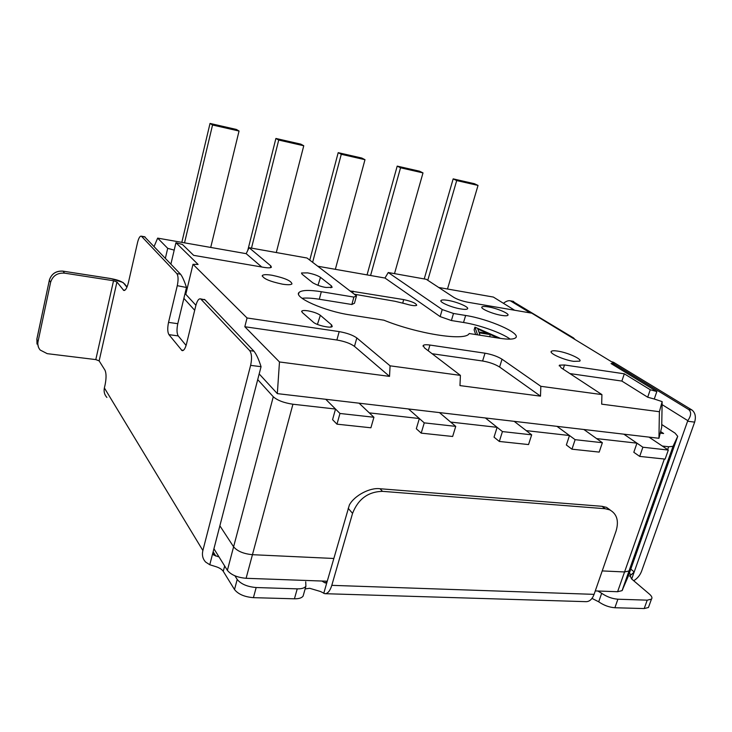 <?xml version="1.0" encoding="UTF-8"?>
<svg xmlns="http://www.w3.org/2000/svg" width="732" height="732" viewBox="0 0 732 732"><rect width="100%" height="100%" fill="white"/><g stroke="black" fill="none" stroke-linecap="round" stroke-linejoin="round"><path stroke-width="1.1" d="M326.042 287.456C321.805 286.88 317.377 285.324 312.774 282.79L302.096 274.216L301.493 272.99L307.65 272.88C313.406 273.997 317.688 275.497 320.497 277.364L331.459 285.928L332.136 287.319L326.042 287.456M272.03 275.25C284.721 277.968 291.363 280.85 291.958 283.906C290.915 284.894 287.749 284.986 282.461 284.162C269.769 281.472 263.053 278.59 262.321 275.534C263.355 274.482 266.585 274.39 272.03 275.25M302.325 312.537L301.767 311.127C302.462 310.432 304.466 310.322 307.76 310.807C313.397 311.832 317.597 313.333 320.351 315.309L331.633 324.926L332.237 326.509C330.983 328.567 316.453 325.237 313.314 322.172L302.325 312.537M488.308 306.891C497.248 308.3 510.076 313.827 507.816 315.336C507.066 315.913 505.007 315.931 501.64 315.391C492.663 314.001 479.808 308.456 481.976 306.955C482.708 306.333 484.822 306.315 488.308 306.891M447.92 300.376C457.07 301.831 469.688 307.275 467.464 308.858C466.659 309.499 464.427 309.526 460.757 308.941C451.58 307.513 438.935 302.051 441.057 300.468C441.844 299.791 444.132 299.763 447.92 300.376M557.592 351.086C567.51 352.458 582.736 359.348 579.707 361.16L573.705 361.361C563.732 360.007 548.497 353.089 551.397 351.296C552.23 350.665 554.289 350.591 557.592 351.086M661.755 424.542L675.05 433.124L677.722 436.318L673.019 446.355L668.664 446.749L662.295 446.026L648.991 437.114L658.937 438.285L661.71 427.195L662.149 401.621L654.262 399.013L656.842 391.556L611.064 363.557L613.965 363.237L531.789 313.177L468.05 302.279C462.194 301.117 457.454 299.498 453.849 297.402L426.262 279.295L388.244 272.514L442.22 309.563L453.501 313.47L465.634 315.474C488.784 318.969 521.678 333.444 515.593 337.818C513.58 339.41 508.246 339.566 499.599 338.276L469.267 333.536L468.773 334.112C463.594 341.021 417.542 333.792 383.879 320.195L350.052 314.916C324.752 311.256 293.45 297.32 298.967 292.526C301.584 290.064 309.032 289.799 321.321 291.72L353.885 297.082L356.502 295.884L307.028 258.021L249.09 247.69L270.813 265.89L271.407 267.226C270.639 267.994 268.122 268.04 263.868 267.363L193.651 255.349L182.451 244.488L175.945 242.704L198.088 264.426L193.001 264.307L247.05 317.972L339.19 331.614C346.913 332.978 352.797 335.091 356.823 337.955L390.083 365.826L460.41 375.379L424.432 347.856L423.252 345.422C424.139 344.662 426.363 344.543 429.931 345.047L485.005 353.199C491.858 354.416 497.531 356.42 502.033 359.211L540.829 386.304L601.914 394.594L561.197 367.867L559.422 365.177L564.5 364.966L624.314 373.814L650.254 389.753L656.842 391.556M639.695 456.402L642.879 447.225L623.865 434.177L648.991 437.114L668.316 450.061L665.123 459.11L639.695 456.402L633.811 452.285L636.959 443.162L596.598 438.596L583.871 429.492L623.865 434.177L636.959 443.162M602.363 442.714L583.871 429.492L557.006 426.353L575.123 439.676L602.363 442.714L599.188 452.092L571.966 449.192L566.358 444.983L569.478 435.522L526.226 430.626L514.184 421.339L557.006 426.353L569.478 435.522M531.67 434.835L514.184 421.339L485.398 417.972L502.436 431.578L531.67 434.835L528.541 444.562L499.316 441.451L494.036 437.15L497.119 427.332L450.656 422.071L439.447 412.592L485.398 417.972L497.119 427.332M408.511 408.978L419.345 418.53L369.294 412.866L359.083 403.186L439.447 412.592L455.734 426.372L424.258 422.867L408.511 408.978M455.734 426.372L452.651 436.482L421.202 433.134L416.316 428.732L419.345 418.53M259.366 374.134L277.327 393.624L325.749 399.288L339.959 413.47L373.924 417.258L370.904 427.781L336.967 424.167L332.566 419.656L335.521 409.042L292.928 404.229C283.915 402.875 277.373 400.386 273.283 396.753L257.893 379.817M373.924 417.258L359.083 403.186L325.749 399.288L335.521 409.042M194.694 310.267L183.878 298.372M184.885 294.154L185.791 294.301L195.911 305.281M170.904 264.087L175.945 242.704M390.083 365.826L389.525 376.376L354.471 346.373C350.463 343.464 344.598 341.341 336.885 340.005L244.817 326.737L247.05 317.972M389.525 376.376L279.478 361.965L244.817 326.737M249.09 247.69L246.181 253.665L261.754 266.997M154.104 246.464L157.655 238.12L246.181 253.665M510.195 339.136C501.923 332.923 479.497 324.962 463.53 322.483L451.406 320.534L440.142 316.608L384.986 278.041L317.752 266.228M384.986 278.041L388.244 272.514M438.724 287.475L493.368 297.064L514.633 310.24M356.502 295.884L354.471 303.24L351.845 304.494L353.885 297.082M351.845 304.494L319.298 299.251C312.07 298.107 306.324 297.778 302.051 298.272M451.406 320.534L453.501 313.47M440.142 316.608L442.22 309.563M613.965 363.237L613.379 364.975M569.917 373.585L621.861 381.07L624.314 373.814M601.914 394.594L601.686 404.156L659.395 411.713L662.149 401.621M658.937 438.285L659.395 411.713M540.829 386.304L540.5 396.149L459.971 385.599L460.41 375.379M279.478 361.965L277.327 393.624M540.5 396.149L499.599 367.034C495.116 364.216 489.461 362.203 482.608 361.004L432.118 353.73M193.001 264.307L185.791 294.301M157.655 238.12L167.701 248.331L174.198 250.115M165.368 258.277L167.701 248.331M475.69 334.542L474.126 329.894L474.949 327.167L477.584 334.835M350.061 290.952L403.661 299.589C411.86 301.41 416.215 303.313 416.709 305.299C415.2 306.077 411.585 305.628 405.885 303.945L395.06 301.291L354.325 294.209M621.861 381.07L647.692 397.211L654.262 399.013M480.018 335.219L479.176 332.822L490.321 334.579L489.662 336.729M490.321 334.579L498.172 338.056M500.551 338.422L474.949 327.167M487.668 333.399L477.84 329.043L478.893 332.017L487.668 333.399M647.692 397.211L650.254 389.753M273.283 396.753L233.6 546.804L219.893 525.832L233.6 546.804C237.324 551.214 243.61 553.84 252.448 554.691L333.783 558.47L252.448 554.691L246.098 578.298C237.278 577.521 231.038 574.876 227.377 570.347L213.927 548.762M664.336 459.028L624.561 571.957L602.226 570.923L624.561 571.957L629.008 570.969L635.12 556.869M617.598 591.721L624.561 571.957L629.008 570.969L635.065 557.025L628.321 576.102L622.063 590.642L617.598 591.721L595.281 590.916M327.241 581.226L246.098 578.298M227.377 570.347L233.6 546.804C237.324 551.214 243.61 553.84 252.448 554.691L292.928 404.229M336.967 424.167L339.959 413.47M660.621 431.569L663.604 433.518L660.237 433.115M424.221 278.929L453.172 178.873L456.704 180.566L427.772 280.283M453.172 178.873L474.428 183.714L478.033 185.425L447.499 289.012M668.316 450.061L642.879 447.225M456.704 180.566L478.033 185.425M367.052 274.884L397.202 166.109L400.532 167.784L370.584 275.507M397.202 166.109L419.582 171.215L422.995 172.898L394.502 273.631M400.532 167.784L422.995 172.898M309.764 260.125L338.193 152.659L341.277 154.296L312.628 262.312M338.193 152.659L361.8 158.039L364.984 159.695L335.348 269.321M341.277 154.296L364.984 159.695M247.782 250.371L275.9 138.458L300.834 144.14L303.762 145.76L276.293 252.54M275.9 138.458L278.718 140.059L251.497 248.121M278.718 140.059L303.762 145.76M571.966 449.192L575.123 439.676M499.316 441.451L502.436 431.578M421.202 433.134L424.258 422.867M181.82 242.365L210.029 123.434L236.409 129.454L239.044 131.037L210.715 247.434M210.029 123.434L212.545 125.007L184.528 242.841M212.545 125.007L239.044 131.037M597.769 590.999L601.677 593.277L598.703 601.796L591.996 598.401M610.442 510.213L606.553 507.377L602.052 506.315L380.036 488.747C370.026 487.302 354.334 495.591 349.384 504.97L327.268 581.135L325.502 583.029L324.404 582.544L326.518 582.617M331.797 585.344L352.559 513.361C358.168 499.041 368.15 491.703 382.488 491.346L605.08 508.713L609.701 509.856C616.939 513.855 619.062 520.909 616.069 531.039L594.082 594.357L331.797 585.344C330.041 590.962 327.707 593.734 324.807 593.679L320.506 591.511L309.673 588.29L305.134 588.912M321.915 581.034L324.404 582.544M234.917 575.8L237.205 579.451L234.515 589.553L223.26 571.317C221.787 569.176 218.969 567.51 214.796 566.312L209.764 564.738L205.683 562.094C202.737 558.992 201.803 555.121 202.874 550.51L250.618 365.36L261.059 366.695L213.003 552.321L213.689 555.039L219.033 556.961M237.205 579.451C240.974 584.081 247.297 586.771 256.173 587.531L297.238 588.857C301.639 588.931 304.521 588.061 305.894 586.241L305.72 581.794M601.677 593.277C606.727 596.772 612.135 598.749 617.899 599.215L647.225 600.158L651.453 599.142C652.523 597.916 651.837 596.223 649.394 594.082L631.515 578.866L630.06 575.389L631.204 574.803L629.337 573.229M662.094 404.631L687.796 420.644L634.196 571.957L631.204 574.803M647.225 600.158L644.206 608.557L648.442 607.505L648.955 606.096M644.206 608.557L614.889 607.743L617.899 599.215M598.703 601.796C603.735 605.318 609.134 607.304 614.889 607.743M297.238 588.857L294.438 598.803C298.839 598.858 301.721 597.962 303.103 596.113L303.624 594.247M294.438 598.803L253.418 597.66L256.173 587.531M234.515 589.553C238.248 594.228 244.552 596.937 253.418 597.66M325.292 593.698L585.856 601.658C589.452 601.741 592.188 599.307 594.082 594.357M261.059 366.695C258.789 359.476 256.41 354.306 253.94 351.186L204.978 299.827L200.632 298.885C198.784 298.4 197.173 300.696 195.783 305.775L186.477 344.031C185.196 348.752 183.714 350.939 182.021 350.573L168.936 334.652C167.509 332.172 167.372 328.082 168.534 322.382L177.281 285.672L186.486 287.493L177.785 323.69C176.622 329.363 176.769 333.435 178.233 335.915L186.093 345.44M202.874 550.51L104.374 387.942C103.633 391.611 104.475 394.777 106.899 397.439M104.374 387.942L105.097 384.785C106.405 378.124 106.36 373.265 104.978 370.191L99.14 360.885L95.8 359.595L47.223 353.657L40.187 350.033C38.156 347.59 37.433 344.79 38.037 341.624L36.838 339.364L49.337 280.274L50.609 282.296L38.037 341.624M613.764 363.841L688.592 409.49L691.859 409.929C695.217 412.601 696.15 416.673 694.65 422.126L641.589 571.207C640.043 575.279 637.416 578.454 633.711 580.741M503.415 303.295C506.215 301.136 508.539 300.312 510.396 300.843L530.297 312.921M575.013 339.502L573.54 337.946L512.455 301.2M688.592 409.49C691.539 411.97 691.273 415.685 687.796 420.644M691.859 409.929L613.709 362.386L611.751 361.855M186.367 287.1C184.299 280.85 182.36 276.55 180.548 274.207L144.533 236.738M125.035 284.291L123.818 283.348C121.695 281.353 117.395 279.78 110.898 278.608L63.153 271.169L64.48 273.137L113.533 280.74L116.946 281.994L123.726 290.412C125.437 290.76 127.011 288.106 128.439 282.451L137.552 242.502C138.705 237.955 139.986 235.85 141.386 236.189L176.842 273.603C178.315 275.854 178.462 279.88 177.281 285.672M204.585 299.489L204.109 299.415M200.632 298.885L249.685 350.61C251.771 353.648 252.083 358.561 250.618 365.36M64.48 273.137C57.352 272.716 52.722 275.763 50.609 282.296M330.864 287.777L331.459 285.928M320.497 277.364L317.953 285.324M330.946 327.03L331.633 324.926M320.351 315.309L317.413 324.422M270.337 267.72L270.813 265.89M319.298 299.251L321.321 291.72M463.53 322.483L465.634 315.474M564.5 364.966L563.146 369.148M499.599 367.034L502.033 359.211M482.608 361.004L485.005 353.199M428.238 350.765L429.931 345.047M354.471 346.373L356.823 337.955M336.885 340.005L339.19 331.614M353.135 291.144L352.687 292.956M402.774 303.021L403.661 299.589M677.722 436.318L635.065 557.025M668.664 446.749L667.648 449.613M673.321 445.998L622.429 590.102M327.268 581.135L323.754 593.387M213.14 551.791L215.794 556.082M630.801 569.103L634.196 571.957L631.698 579.021M223.26 571.317L224.669 565.992M213.003 552.321L209.764 564.738M348.185 508.319L352.559 513.361M513.736 301.566L510.854 301.062M694.65 422.126L687.613 421.229M612.181 362.148L613.709 362.386M572.058 337.708L573.54 337.946M605.08 508.713L602.052 506.315M382.488 491.346L380.036 488.747M123.818 283.348L126.929 287.237M181.399 350.061L183.393 350.326M168.936 334.652L178.233 335.915M168.534 322.382L177.785 323.69M99.14 360.885L116.946 281.994M141.642 236.39L145.073 236.994M176.842 273.603L180.548 274.207M123.223 289.982L124.907 290.238M253.94 351.186L249.685 350.61M201.08 299.232L204.978 299.827M95.8 359.595L113.533 280.74M63.153 271.169C56.053 270.748 51.45 273.777 49.337 280.274L49.319 280.155C51.505 273.695 56.099 270.675 63.089 271.115L63.153 271.169M62.943 271.142L110.834 278.553L123.049 282.479L127.094 286.853M49.383 280.082L36.82 339.218L38.384 346.968M36.893 339.136L36.993 344.077M301.657 311.631L301.767 311.127M262.212 276.12L262.321 275.534M481.839 307.504L481.976 306.955M440.92 301.035L441.057 300.468M551.187 352.101L551.397 351.296M298.574 294.044L298.967 292.526M559.422 365.177L559.193 365.881M423.252 345.422L423.023 346.172M673.019 446.355L622.063 590.642M629.73 576.313L630.06 575.389M648.442 607.505L651.453 599.142M305.894 586.241L303.103 596.113M213.689 555.039L213.021 553.95M510.396 300.843L513.297 301.346M612.977 362.038L611.678 361.837M609.701 509.856L606.553 507.377M182.661 350.655L182.021 350.573M144.835 236.793L141.386 236.189M124.294 290.494L123.726 290.412"/></g></svg>
